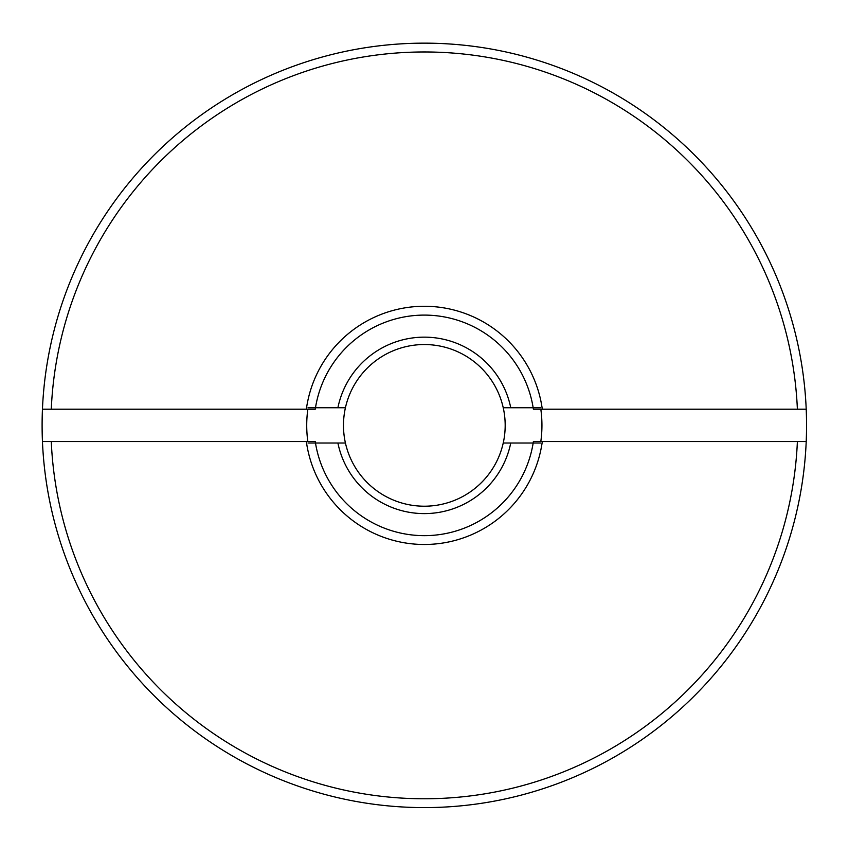 <?xml version="1.0" encoding="UTF-8"?>
<svg xmlns="http://www.w3.org/2000/svg" width="849" height="849" viewBox="0 0 849 849"><rect width="100%" height="100%" fill="white"/><g stroke="black" fill="none" stroke-linecap="round" stroke-linejoin="round"><path stroke-width="1.27" d="M806.21 441.544A382.22 382.22 0 0 0 424.33 43.15A382.22 382.22 0 0 0 42.45 441.544A382.22 382.22 0 0 0 424.33 807.601A382.22 382.22 0 0 0 806.21 441.544L797.381 441.544A373.401 373.401 0 0 1 424.33 798.771A373.401 373.401 0 0 1 51.28 441.544L42.45 441.544M797.381 441.544L533.395 441.544A110.253 110.253 0 0 1 315.266 441.544L51.28 441.544M42.45 409.207L315.266 409.207A110.253 110.253 0 0 1 315.488 407.732L337.902 407.732A88.2 88.2 0 0 1 510.748 407.732L533.161 407.732A110.253 110.253 0 0 1 533.395 409.207L806.21 409.207M51.28 409.207A373.401 373.401 0 0 1 424.33 51.969A373.401 373.401 0 0 1 797.381 409.207M542.299 441.544A119.072 119.072 0 0 1 306.351 441.544M306.351 409.207A119.072 119.072 0 0 1 542.299 409.207M307.837 441.544A117.608 117.608 0 0 1 307.837 409.207M540.824 409.207A117.608 117.608 0 0 1 540.824 441.544M540.601 443.019L510.748 443.019A88.2 88.2 0 0 1 337.902 443.019L345.426 443.019A80.857 80.857 0 0 1 345.426 407.732L340.608 407.732M337.902 443.019L308.049 443.019M510.748 407.732L503.234 407.732A80.857 80.857 0 0 1 503.234 443.019L508.052 443.019M345.426 443.019A80.857 80.857 0 0 0 503.234 443.019L510.748 443.019M308.049 407.732L315.488 407.732A110.253 110.253 0 0 1 533.161 407.732L540.601 407.732M503.234 407.732A80.857 80.857 0 0 0 345.426 407.732L337.902 407.732"/></g></svg>
